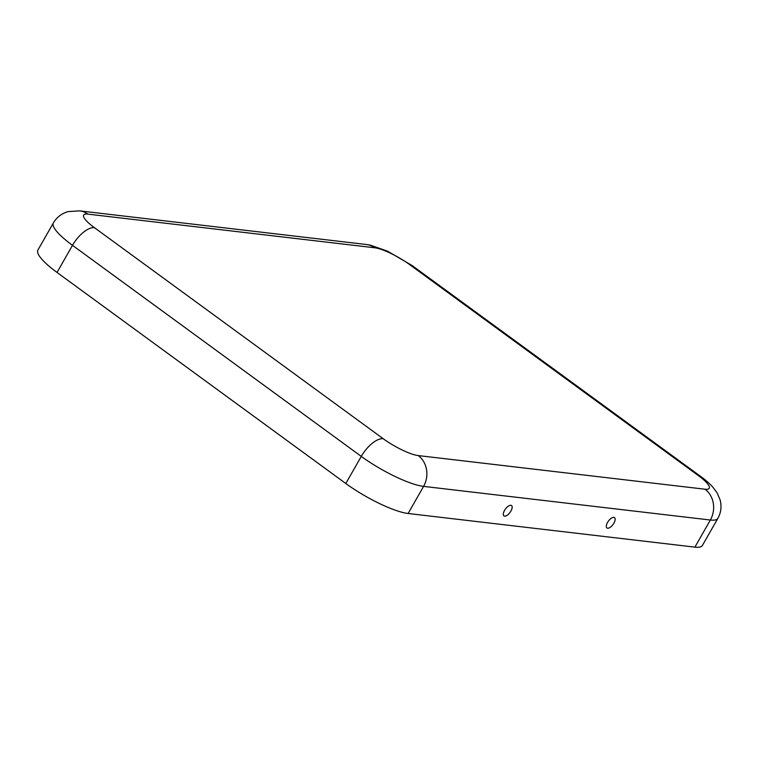 <?xml version="1.0" encoding="UTF-8"?>
<svg xmlns="http://www.w3.org/2000/svg" width="758" height="758" viewBox="0 0 758 758"><rect width="100%" height="100%" fill="white"/><g stroke="black" fill="none" stroke-linecap="round" stroke-linejoin="round"><path stroke-width="1.14" d="M409.69 264.637A28.804 6.32 -150.3 0 0 374.642 247.762L87.881 214.126A28.804 6.32 29.7 0 0 94.409 227.656A22.399 10.025 126.2 0 0 72.493 245.336A51.203 11.228 29.7 0 1 53.373 222.937L37.9 250.064A51.203 11.228 29.7 0 0 57.03 272.454L345.809 483.509A51.203 11.228 -150.3 0 0 408.126 513.498L694.887 547.134A51.203 11.228 29.7 0 0 702.391 545.485L717.864 518.368C721.066 512.522 721.815 506.353 720.1 499.844L717.125 492.918L712.946 487.242C707.062 480.885 702.192 477.597 700.866 476.583A22.399 10.025 -53.8 0 0 698.478 475.692L409.69 264.637A22.399 10.025 -53.8 0 1 412.087 265.527L700.866 476.583M613.895 523.172A6.396 2.861 126.2 0 0 614.122 517.439A6.396 2.861 126.2 0 0 608.418 521.106A6.396 2.861 126.2 0 0 606.656 527.663A6.396 2.861 126.2 0 0 613.895 523.172M504.582 510.342A6.396 2.861 -53.8 0 1 511.148 505.359A6.396 2.861 -53.8 0 1 510.058 512.408A6.396 2.861 -53.8 0 1 503.672 515.582A6.396 2.861 -53.8 0 1 504.582 510.342M94.409 227.656L383.197 438.711A28.804 6.32 -150.3 0 0 418.245 455.577L705.006 489.213A28.804 6.32 29.7 0 0 698.478 475.692M374.642 247.762A22.399 19.414 -83.3 0 0 366.427 244.502L370.444 245.166L387.632 251.22L412.087 265.527M705.006 489.213A22.399 19.414 96.7 0 1 710.35 520.016A51.203 11.228 29.7 0 0 717.864 518.368M418.245 455.577A22.399 19.414 96.7 0 1 423.589 486.38L710.35 520.016L694.887 547.134M87.881 214.126A22.399 19.414 -83.3 0 0 79.656 210.866L366.427 244.502M408.126 513.498L423.589 486.38A51.203 11.228 -150.3 0 1 361.282 456.392L345.809 483.509M383.197 438.711A22.399 10.025 126.2 0 0 361.282 456.392L72.493 245.336L57.03 272.454M53.373 222.937C56.765 217.214 61.701 213.424 68.173 211.586L79.656 210.866"/></g></svg>
